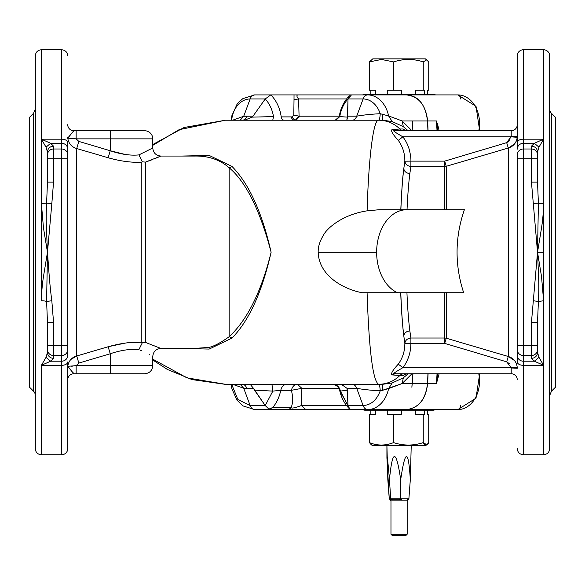 <?xml version="1.0" encoding="UTF-8"?>
<svg xmlns="http://www.w3.org/2000/svg" width="585" height="585" viewBox="0 0 585 585"><rect width="100%" height="100%" fill="white"/><g stroke="black" fill="none" stroke-linecap="round" stroke-linejoin="round"><path stroke-width="0.88" d="M517.272 55.831A6.077 6.077 0 0 1 523.348 49.754L523.348 143.303L534.354 143.303L538.975 147.149L537.527 152.049L537.527 182.103L538.39 203.032L537.527 252.252L543.597 252.252L543.597 203.734C543.472 211.777 542.785 219.85 541.527 227.96L537.527 252.252L541.527 276.551L543.597 300.77L543.597 252.252L537.527 252.252L538.602 276.91C538.924 284.917 538.851 293.107 538.39 301.48L537.527 322.401L537.527 352.455L537.527 345.735L531.451 345.735L531.451 358.327L534.354 361.201L543.597 365.325L543.597 300.77L538.39 301.48L543.597 300.77L541.527 276.551L537.527 252.252L541.527 227.96C542.785 219.85 543.472 211.777 543.597 203.734A6.077 1.455 0 0 1 538.39 203.032A6.077 1.455 180 0 0 543.597 203.734L543.597 139.179L538.975 147.149L543.597 139.179L534.354 143.303L531.451 146.177L531.451 182.103L537.527 252.252L531.451 322.401L531.451 345.735L537.527 345.735L537.527 322.401L531.451 322.401L537.527 322.401L538.39 301.48L533.184 300.727L538.39 301.48C538.851 293.107 538.924 284.917 538.602 276.91L537.527 252.252L538.39 203.032L533.184 203.777L538.39 203.032L537.527 182.103L531.451 182.103L537.527 182.103L537.527 158.769L531.451 158.769L537.527 158.769L537.527 154.857A6.077 5.865 180 0 0 531.451 148.992A6.077 5.865 0 0 1 537.527 154.857L537.527 152.049A6.077 5.865 180 0 0 531.451 146.177A6.077 5.865 0 0 1 537.527 152.049L538.975 147.149L534.354 143.303L543.597 139.179L543.597 454.75L543.597 365.325L538.975 357.362L543.597 365.325L523.348 365.325A6.077 3.393 180 0 1 517.272 361.939A6.077 3.393 0 0 0 523.348 365.325L523.348 454.75L523.348 365.325L543.597 365.325L534.354 361.201L538.975 357.362L534.354 361.201L523.348 361.201L523.348 365.325L523.348 361.201L534.354 361.201L531.451 358.327A6.077 5.865 0 0 0 537.527 352.455L538.975 357.362L537.527 352.455A6.077 5.865 180 0 1 531.451 358.327L531.451 355.512A6.077 5.865 0 0 0 537.527 349.647A6.077 5.865 180 0 1 531.451 355.512L523.348 355.512L523.348 361.201A6.077 5.865 180 0 1 517.272 355.336L517.272 361.939L517.272 355.336A6.077 5.865 0 0 0 523.348 361.201L523.348 355.512L531.451 355.512L531.451 345.735L523.348 345.735L523.348 355.512A6.077 5.865 180 0 1 517.272 349.647L517.272 355.336L517.272 349.647A6.077 5.865 0 0 0 523.348 355.512L523.348 345.735L531.451 345.735L531.451 322.401L537.527 252.252L531.451 182.103L531.451 158.769L523.348 158.769L523.348 345.735L517.272 345.735L517.272 349.647L517.272 345.735L523.348 345.735L523.348 158.769L531.451 158.769L531.451 148.992L523.348 148.992L523.348 158.769L517.272 158.769L517.272 345.735L517.272 158.769L523.348 158.769L523.348 148.992L531.451 148.992L531.451 146.177L534.354 143.303L523.348 143.303L523.348 148.992A6.077 5.865 180 0 0 517.272 154.857L517.272 158.769L517.272 154.857A6.077 5.865 0 0 1 523.348 148.992L523.348 139.179L543.597 139.179L523.348 139.179A6.077 3.393 180 0 0 517.272 142.572L517.272 149.175A6.077 5.865 0 0 1 523.348 143.303A6.077 5.865 180 0 0 517.272 149.175L517.272 142.572A6.077 3.393 0 0 1 523.348 139.179L523.348 49.754A6.077 6.077 0 0 0 517.272 55.831L517.272 142.572L517.272 55.831M144.678 130.755A8.102 8.102 0 0 1 152.773 138.85A8.102 8.102 0 0 0 144.678 130.755L110.251 130.755L144.678 130.755M67.728 448.68A6.077 6.077 0 0 1 61.652 454.75L41.403 454.75L41.403 365.325L46.025 357.362L47.473 352.455L47.473 322.401L46.61 301.48L47.473 252.252L43.473 227.96L41.403 203.734L41.403 300.77C41.528 292.734 42.215 284.661 43.473 276.551L47.473 252.252L46.398 227.602C46.076 219.587 46.149 211.397 46.61 203.032L47.473 182.103L47.473 152.049L47.473 158.769L53.549 158.769L53.549 146.177L50.646 143.303L41.403 139.179L61.652 139.179A6.077 3.393 0 0 1 67.728 142.572A6.077 3.393 180 0 0 61.652 139.179L61.652 49.754L61.652 139.179L41.403 139.179L41.403 203.734L46.61 203.032L41.403 203.734L43.473 227.96L47.473 252.252L43.473 276.551C42.215 284.661 41.528 292.734 41.403 300.77A6.077 1.455 180 0 1 46.61 301.48A6.077 1.455 0 0 0 41.403 300.77L41.403 49.754L41.403 139.179L46.025 147.149L41.403 139.179L50.646 143.303L46.025 147.149L50.646 143.303L61.652 143.303L61.652 139.179L61.652 143.303L50.646 143.303L53.549 146.177A6.077 5.865 180 0 0 47.473 152.049L46.025 147.149L47.473 152.049A6.077 5.865 0 0 1 53.549 146.177L53.549 148.992A6.077 5.865 180 0 0 47.473 154.857A6.077 5.865 0 0 1 53.549 148.992L61.652 148.992L61.652 143.303A6.077 5.865 0 0 1 67.728 149.175L67.728 142.572L67.728 149.175A6.077 5.865 180 0 0 61.652 143.303L61.652 148.992L53.549 148.992L53.549 158.769L47.473 158.769L47.473 182.103L53.549 182.103L53.549 158.769L61.652 158.769L61.652 148.992A6.077 5.865 0 0 1 67.728 154.857L67.728 149.175L67.728 154.857A6.077 5.865 180 0 0 61.652 148.992L61.652 158.769L53.549 158.769L53.549 182.103L47.473 182.103L46.61 203.032L51.816 203.777L53.549 182.103L51.816 203.777L46.61 203.032C46.149 211.397 46.076 219.587 46.398 227.602L47.473 252.252L51.816 203.777L47.473 252.252L46.61 301.48L51.816 300.727C49.586 284.178 48.796 269.89 47.473 252.252C48.796 269.89 49.586 284.178 51.816 300.727L46.61 301.48L47.473 322.401L53.549 322.401L51.816 300.727L53.549 322.401L47.473 322.401L47.473 345.735L53.549 345.735L53.549 322.401L53.549 345.735L47.473 345.735L47.473 349.647A6.077 5.865 0 0 0 53.549 355.512L53.549 345.735L61.652 345.735L61.652 158.769L67.728 158.769L67.728 154.857L67.728 158.769L61.652 158.769L61.652 345.735L53.549 345.735L53.549 355.512A6.077 5.865 180 0 1 47.473 349.647L47.473 352.455A6.077 5.865 0 0 0 53.549 358.327L53.549 355.512L61.652 355.512L61.652 345.735L67.728 345.735L67.728 158.769L67.728 345.735L61.652 345.735L61.652 355.512L53.549 355.512L53.549 358.327A6.077 5.865 180 0 1 47.473 352.455L46.025 357.362L50.646 361.201L53.549 358.327L50.646 361.201L46.025 357.362L41.403 365.325L50.646 361.201L61.652 361.201L61.652 355.512A6.077 5.865 0 0 0 67.728 349.647L67.728 345.735L67.728 349.647A6.077 5.865 180 0 1 61.652 355.512L61.652 361.201L50.646 361.201L41.403 365.325L41.403 454.75A6.077 6.077 0 0 1 35.327 448.68L35.327 55.831L35.327 448.68A6.077 6.077 0 0 0 41.403 454.75L61.652 454.75L61.652 365.325L41.403 365.325L61.652 365.325L61.652 361.201A6.077 5.865 0 0 0 67.728 355.336L67.728 349.647L67.728 355.336A6.077 5.865 180 0 1 61.652 361.201L61.652 454.75A6.077 6.077 0 0 0 67.728 448.68L67.728 361.939A6.077 3.393 180 0 1 61.652 365.325A6.077 3.393 0 0 0 67.728 361.939L67.728 448.68M379.117 209.73L400.791 209.73C402.582 172.904 403.197 175.771 403.789 168.685L404.849 161.175C404.893 153.504 402.707 146.557 398.283 140.349C402.707 146.557 404.893 153.504 404.849 161.175L403.789 168.685C404.308 171.537 406.326 173.175 409.844 173.599L410.897 166.491C407.379 166.06 405.361 164.29 404.849 161.175L410.897 161.131C411.175 158.316 409.778 150.206 408.41 146.989C407.365 143.837 405.522 140.451 402.882 136.832L398.283 140.349C392.703 134.316 390.619 130.733 392.03 129.599L399.855 129A6.077 6.055 -90 0 0 404.111 130.755A6.077 6.055 90 0 1 399.855 129L392.03 129.599L395.189 130.755L392.03 129.599C390.619 130.733 392.703 134.316 398.283 140.349L402.882 136.832C387.775 128.108 396.316 131.786 395.189 130.755L511.202 130.755L395.189 130.755C396.316 131.786 387.775 128.108 402.882 136.832L511.18 136.832L402.882 136.832C405.522 140.451 407.365 143.837 408.41 146.989C409.778 150.206 411.175 158.316 410.897 161.131L404.849 161.175C405.361 164.29 407.379 166.06 410.897 166.491L410.897 161.131L444.68 161.131L506.698 142.652L511.18 136.832L511.202 130.755A6.077 6.077 0 0 0 517.272 124.678A6.077 6.077 0 0 1 511.202 130.755L511.202 136.546L517.272 136.254L517.228 137.307C516.401 142.872 513.418 146.44 508.27 148.02L446.253 166.308L446.253 209.73L464.373 209.73L406.707 209.73L464.373 209.73L446.253 209.73L446.253 166.308L508.27 148.02L506.698 142.652L508.27 148.02C513.418 146.44 516.401 142.872 517.228 137.307L511.18 136.832L517.228 137.307L517.272 136.254L511.202 136.546L506.698 142.652L444.68 161.131L446.253 166.308L410.897 166.491L444.68 166.491L444.68 161.131L444.68 166.491L446.253 166.308L444.68 161.131L410.897 161.131L410.897 166.491L409.844 173.599C406.326 173.175 404.308 171.537 403.789 168.685C402.502 179.463 401.529 193.145 400.864 209.73L400.871 209.73C401.529 193.145 402.502 179.463 403.789 168.685C403.197 175.771 402.582 172.904 400.791 209.73L406.707 209.73A42.522 30.069 90 0 0 376.638 252.252L318.174 252.252C318.057 246.665 319.871 240.903 323.607 234.965C326.562 228.874 341.625 214.768 367.117 210.834C341.625 214.768 326.562 228.874 323.607 234.965C319.871 240.903 318.057 246.665 318.174 252.252L376.638 252.252A42.522 30.069 -90 0 1 406.707 209.73L379.117 209.73L367.117 210.834C368.616 157.877 373.376 119.377 378.575 120.225L382.773 120.225L392.213 121.57L403.343 126.682L408.206 130.755L403.343 126.682L402.136 120.963L411.95 130.755L402.136 120.963L427.518 120.963L427.942 130.755L427.518 120.963L412.293 120.963L412.864 130.755L412.293 120.963L412.908 130.755L412.293 120.963L402.136 120.963L403.343 126.682L392.213 121.57L388.601 115.925L380.228 113.717C371.446 114.141 363.607 114.96 356.726 116.174A8.102 5.207 -90 0 1 352.214 120.225A8.102 5.207 90 0 0 356.726 116.174L347.453 116.174L348.024 98.96C343.746 103.625 340.982 109.505 339.746 116.605L335.973 120.225L339.746 116.605L347.607 117.124L339.746 116.605C340.982 109.505 343.746 103.625 348.024 98.96L349.333 95.794C343.878 101.388 340.499 108.386 339.198 116.773L335.19 120.225M160.875 156.063L194.681 156.063L160.875 156.063L145.431 162.118L160.875 156.063C155.954 155.588 153.255 152.882 152.773 147.968L138.908 154.901L152.773 147.968L152.773 138.85L110.251 138.85L110.251 130.755L73.798 130.755L67.758 138.045L76.145 138.85L76.145 130.755L110.251 130.755L110.251 138.85L152.773 138.85M231.938 338.115C248.969 320.836 262.022 292.215 271.118 252.252C261.327 291.688 247.338 319.849 229.152 336.733A6.077 4.804 -134.8 0 1 231.938 338.115A6.077 4.804 45.2 0 0 229.152 336.733C247.338 319.849 261.327 291.688 271.118 252.252C261.217 214.717 247.674 183.273 229.152 167.778L229.152 336.733L229.152 167.778C219.901 159.668 208.414 155.771 194.681 156.063L194.688 156.063C208.414 155.771 219.901 159.668 229.152 167.778C247.674 183.273 261.217 214.717 271.118 252.252C262.022 212.296 248.969 183.675 231.938 166.389A6.077 4.804 -45.2 0 1 229.152 167.778A6.077 4.804 134.8 0 0 231.938 166.389L209.189 155.427L181.482 156.063L209.189 155.427L231.938 166.389C248.969 183.675 262.022 212.296 271.118 252.252C262.022 292.215 248.969 320.836 231.938 338.115L209.181 349.077L181.474 348.441L209.181 349.077L231.938 338.115M29.25 333.253L29.25 171.251M29.25 117.592L29.25 386.919L33.542 391.211L33.542 113.293L29.25 117.592L33.542 113.293L33.542 391.211A6.077 6.077 0 0 1 35.327 395.504A6.077 6.077 0 0 0 33.542 391.211M555.75 386.919L555.75 117.592L555.75 386.919L555.75 117.592L551.458 113.293L551.458 391.211L555.75 386.919L551.458 391.211L551.458 113.293A6.077 6.077 0 0 1 549.673 109A6.077 6.077 0 0 0 551.458 113.293M47.473 152.049L47.473 158.769M67.772 366.312L73.798 373.756L76.145 373.756L76.145 365.654L67.772 366.312L76.145 365.654L76.145 373.756L110.251 373.756L110.251 365.654L76.145 365.654L78.829 363.088L76.73 355.972C71.597 357.501 68.613 360.952 67.772 366.312C68.613 360.952 71.597 357.501 76.73 355.972L76.73 148.539L78.829 141.416L76.145 138.85L110.251 138.85L76.145 138.85L67.772 138.192C68.613 143.559 71.597 147.003 76.73 148.539L108.152 157.753L110.251 150.747L110.251 138.85L110.251 150.747L78.829 141.416L110.251 150.747C120.978 154.36 130.528 155.742 138.908 154.901C130.528 155.742 120.978 154.36 110.251 150.747L108.152 157.753C120.269 161.182 131.303 162.681 141.241 162.242L142.338 161.818L145.431 162.118L142.338 161.818L141.241 162.242C131.303 162.681 120.269 161.182 108.152 157.753L76.73 148.539C71.597 147.003 68.613 143.559 67.772 138.192L73.798 130.755A6.077 6.077 0 0 1 67.728 124.678A6.077 6.077 0 0 0 73.798 130.755L76.145 130.755L76.145 138.85L78.829 141.416L76.73 148.539L76.73 355.972L78.829 363.088L76.145 365.654L110.251 365.654L110.251 353.757L78.829 363.088L110.251 353.757L108.152 346.759L76.73 355.972L108.152 346.759L110.251 353.757L110.251 373.756L73.798 373.756L67.758 366.459L67.728 367.248L67.772 366.312M391.987 535.246L406.158 535.246L391.987 535.246L406.158 535.246L407.175 534.237L390.97 534.237L391.987 535.246L390.97 534.237L407.175 534.237L407.175 500.818L390.97 500.818L390.97 534.237L390.97 500.818L407.175 500.818L408.045 499.736M549.673 55.831L549.673 448.68L549.673 55.831A6.077 6.077 0 0 0 543.597 49.754L543.597 139.179L543.597 49.754A6.077 6.077 0 0 1 549.673 55.831M67.728 137.256L67.75 138.001M67.728 379.826A6.077 6.077 0 0 1 73.798 373.756A6.077 6.077 0 0 0 67.728 379.826M68.028 366.846L69.681 368.433L68.028 366.846M73.096 372.667L73.798 373.756L73.096 372.667M537.527 352.455L537.527 345.735M71.231 366.217L72.942 366.13L71.231 366.217M73.695 138.44L72.898 138.374L73.695 138.44M71.487 138.301L70.12 138.25L71.487 138.301M194.176 348.441L205.467 347.644C210.373 348.097 218.271 344.463 229.152 336.733C218.271 344.463 210.373 348.097 205.467 347.644L194.681 348.441L160.875 348.441L145.431 342.393L160.875 348.441C155.954 348.923 153.255 351.622 152.773 356.543L152.773 365.654L110.251 365.654L152.773 365.654C152.297 370.576 149.592 373.274 144.678 373.756M110.251 373.756L144.678 373.756L110.251 373.756M78.829 363.088L81.973 362.159M70.829 359.483L76.73 355.972L70.829 359.483M138.908 349.603C130.462 348.784 120.912 350.166 110.251 353.757C120.912 350.166 130.462 348.784 138.908 349.603C157.168 358.525 157.168 358.525 138.908 349.603L142.338 342.693L141.241 342.262C131.442 341.801 120.408 343.3 108.152 346.759C120.408 343.3 131.442 341.801 141.241 342.262L141.241 162.242L141.241 342.262L142.338 342.693L138.908 349.603L127.866 349.72L138.908 349.603C157.168 358.525 157.168 358.525 138.908 349.603L138.908 349.603M125.314 154.491L110.251 150.747M391.519 499.809A1.009 1.002 -90 0 1 390.524 498.866A1.009 1.002 90 0 0 391.519 499.809L400.879 499.809L391.519 499.809L392.235 499.809L391.855 498.866L389.266 498.866L390.882 499.809M407.262 499.809A1.009 0.622 -90 0 0 407.884 498.866A1.009 0.622 90 0 1 407.262 499.809L407.708 499.809M390.4 499.912L390.97 500.818M406.941 292.756C407.606 308.141 408.571 320.865 409.844 330.905L410.897 338.02C407.379 338.444 405.361 340.221 404.849 343.329L410.897 343.38C410.802 347.812 410.253 351.665 409.251 354.934C408.44 358.4 404.915 365.545 402.882 367.68L511.18 367.68L506.698 361.852L444.68 343.38L410.897 343.38L410.897 338.02L444.68 338.02L444.68 292.756L444.68 338.02L446.253 338.203L444.68 343.38L444.68 338.02L410.897 338.02L410.897 343.38L444.68 343.38L446.253 338.203L444.68 338.02L444.68 343.38L506.698 361.852L508.27 356.492C513.418 358.064 516.401 361.632 517.228 367.197L517.272 368.25L517.228 367.197L511.18 367.68L517.272 368.25L511.202 367.965L511.202 373.756A6.077 6.077 0 0 1 517.272 379.826A6.077 6.077 0 0 0 511.202 373.756L511.18 367.68L517.228 367.197C516.401 361.632 513.418 358.064 508.27 356.492L506.698 361.852L511.18 367.68L402.882 367.68C387.789 376.389 396.316 372.725 395.189 373.756L511.202 373.756L395.189 373.756L392.03 374.905L399.855 375.511A6.077 6.055 90 0 1 404.111 373.756A6.077 6.055 -90 0 0 399.855 375.511L403.219 375.511L404.74 374.429M108.517 346.649L125.329 343.073L108.517 346.649M130.375 342.539L141.241 342.262L130.375 342.539M145.431 342.393L142.338 342.693L145.431 342.393L145.431 162.118L145.431 342.393M149.701 354.817L149.27 354.576M141.482 350.715L140.268 350.181M159.749 156.568L154.996 158.579M151.435 159.976L148.488 161.065M138.908 154.901L142.338 161.818M150.689 149.146L151.179 148.868M391.614 499.809L390.692 498.866L391.614 499.809M399.716 499.809L400.337 499.809L400.498 498.866L399.328 498.866A1.009 0.38 90 0 0 399.716 499.809A1.009 0.38 -90 0 1 399.328 498.866L391.855 498.866L392.235 499.809M390.341 499.809L389.266 498.866L408.878 498.866L407.803 499.809L408.878 498.866L401.493 498.866A1.009 0.622 90 0 1 400.879 499.809A1.009 0.622 -90 0 0 401.493 498.866L400.498 498.866L400.337 499.809L400.879 499.809M444.68 166.491L444.68 209.73L444.68 166.491M446.253 338.203L446.253 292.756L446.253 338.203L508.27 356.492L446.253 338.203M508.27 148.02L508.27 356.492L508.27 148.02L514.456 144.056M409.844 173.599C408.63 183.171 407.694 195.214 407.028 209.73M390.692 498.866L389.464 479.649C387.804 460.315 386.956 453.082 386.919 457.953L389.266 498.866L387.826 479.649L386.919 445.638L386.919 457.953C386.956 453.082 387.804 460.315 389.464 479.649L390.692 498.866M400.498 498.866L400.703 479.649C396.14 448.841 392.396 448.841 389.464 479.649C392.396 448.841 396.14 448.841 400.703 479.649L400.498 498.866M408.878 498.866L410.319 479.649C408.432 448.841 405.229 448.841 400.703 479.649C405.229 448.841 408.432 448.841 410.319 479.649L408.878 498.866M464.373 209.73C454.867 237.334 454.64 265.012 463.671 292.756C454.64 265.012 454.867 237.334 464.373 209.73M397.551 292.756L463.671 292.756L397.551 292.756A42.522 30.069 -90 0 1 376.638 252.252A42.522 30.069 90 0 0 397.551 292.756L362.144 292.756L397.551 292.756M349.325 408.71C344.55 403.847 341.355 397.815 339.731 390.626L348.024 405.544L347.358 390.129L340.419 391.109L339.739 390.626C338.576 386.67 335.944 384.557 331.827 384.286L332.96 384.286C336.982 384.63 339.468 386.904 340.419 391.109L347.358 390.129L346.993 388.33L356.726 388.33A8.102 5.207 90 0 0 352.214 384.286A8.102 5.207 -90 0 1 356.726 388.33C363.614 389.551 371.453 390.37 380.228 390.795C379.994 386.765 379.446 384.594 378.575 384.286C379.446 384.594 379.994 386.765 380.228 390.795L382.451 390.385L382.773 384.286L378.575 384.286C372.864 380.886 369.033 350.378 367.087 292.756C369.033 350.378 372.864 380.886 378.575 384.286L225.452 384.286L186.915 377.851L152.773 359.153L186.915 377.851L225.452 384.286L378.575 384.286A30.376 30.259 -90 0 0 399.855 375.511L392.03 374.905C390.634 373.749 392.718 370.173 398.283 364.155C402.707 357.969 404.893 351.022 404.849 343.329L403.789 335.827C402.414 324.785 401.39 310.43 400.71 292.756L399.899 292.756L400.71 292.756C401.39 310.43 402.414 324.785 403.789 335.827C402.451 324.573 401.449 310.218 400.791 292.756C401.449 310.218 402.451 324.573 403.789 335.827C404.308 332.967 406.326 331.329 409.844 330.905C406.326 331.329 404.308 332.967 403.789 335.827L404.849 343.329C404.893 351.022 402.707 357.969 398.283 364.155C392.718 370.173 390.634 373.749 392.03 374.905L395.189 373.756C396.316 372.725 387.789 376.389 402.882 367.68L398.283 364.155L402.882 367.68C404.915 365.545 408.44 358.4 409.251 354.934C410.253 351.665 410.802 347.812 410.897 343.38L404.849 343.329C405.361 340.221 407.379 338.444 410.897 338.02L409.844 330.905M506.698 142.652L509.564 140.773L506.698 142.652M516.219 141.234L515.714 142.235L516.219 141.234M514.2 144.363L508.285 148.012M444.68 161.131L446.15 160.678L444.68 161.131M514.551 360.565L508.27 356.492M447.254 344.155L444.68 343.38L445.148 341.83M509.696 363.892L506.698 361.852M318.174 252.252C318.979 275.169 341.998 288.705 362.144 292.756C341.998 288.705 318.979 275.169 318.174 252.252M410.319 479.649L411.226 445.638M407.474 373.756L407.474 373.756A6.077 6.055 -90 0 0 403.219 375.511A6.077 6.055 90 0 1 407.474 373.756L404.623 374.473M367.087 292.756L398.933 292.756L367.087 292.756M445.148 162.674L445.602 164.166M444.68 343.38L449.412 344.814M425.375 58.866L372.769 58.866L425.375 58.866L372.769 58.866L369.413 61.9L381.5 59.458L393.588 61.9C403.665 58.668 413.551 58.668 423.255 61.9L426.831 59.707L425.375 58.866L428.732 61.9L428.732 90.251L427.299 90.251L427.299 94.302L427.299 90.251L428.732 90.251L428.732 61.9M386.385 94.909L351.468 94.909L348.024 98.96L363.109 98.96A8.102 5.207 -90 0 1 367.621 94.909A28.351 21.718 90 0 1 388.601 115.925L402.136 120.963L388.601 115.925A28.351 21.718 -90 0 0 367.621 94.909A8.102 5.207 90 0 0 363.109 98.96L348.024 98.96L347.607 117.124L346.81 120.225L347.453 116.174L356.726 116.174L363.109 98.96A24.299 18.618 90 0 1 380.228 113.717A24.299 18.618 -90 0 0 363.109 98.96L356.726 116.174C363.607 114.96 371.446 114.141 380.228 113.717L388.601 115.925L392.213 121.57L382.773 120.225L382.451 114.119L382.773 120.225L378.575 120.225A30.376 30.259 90 0 1 399.855 129L403.219 129A6.077 6.055 -90 0 0 407.474 130.755A6.077 6.055 90 0 1 403.219 129L404.74 130.075L403.219 129L399.855 129A30.376 30.259 -90 0 0 378.575 120.225L225.452 120.225L179.098 129.68L152.773 145.351L179.098 129.68L225.452 120.225L378.575 120.225C379.446 119.91 379.994 117.746 380.228 113.717C379.994 117.746 379.446 119.91 378.575 120.225C373.376 119.377 368.616 157.877 367.117 210.834M252.033 117.124L244.647 120.225L252.033 117.124L253.02 116.174L243.711 116.261L232.596 120.225L243.711 116.261L240.208 120.225L243.711 116.261L250.139 98.96A24.299 18.618 -90 0 0 231.667 120.225A24.299 18.618 90 0 1 250.139 98.96L243.711 116.261L246.819 116.174A8.102 5.207 -90 0 1 242.307 120.225A8.102 5.207 90 0 0 246.819 116.174L253.02 116.174L252.033 117.124L273.502 116.605L252.033 117.124M272.764 120.225L273.502 116.605C272.259 109.505 269.502 103.625 265.224 98.96L253.02 116.174L265.224 98.96L250.139 98.96A8.102 5.207 -90 0 1 254.643 94.909A8.102 5.207 90 0 0 250.139 98.96L265.224 98.96C269.502 103.625 272.259 109.505 273.502 116.605L272.764 120.225M372.769 445.638L425.375 445.638L372.769 445.638L425.375 445.638L426.838 444.797L423.255 442.604C413.361 445.865 403.474 445.865 393.588 442.604C385.376 445.843 377.318 445.843 369.413 442.604L372.769 445.638L371.314 444.805M346.993 388.33L341.296 384.286L346.993 388.33L348.024 405.544L363.109 405.544C371.051 405.047 376.755 400.125 380.228 390.795C371.453 390.37 363.614 389.551 356.726 388.33L363.109 405.544L356.726 388.33L346.993 388.33M253.48 388.33L254.453 390.129L272.829 391.109A8.102 1.587 90 0 0 271.264 384.286L286.752 384.286C283.725 384.542 281.721 386.553 280.756 390.312L291.381 390.312L301.889 388.33L338.839 388.33L301.889 388.33L297.385 384.286L301.889 388.33L301.348 405.544L346.547 405.544L301.348 405.544L301.889 388.33L291.381 390.312C292.339 386.539 294.343 384.528 297.385 384.286C294.343 384.528 292.339 386.539 291.381 390.312C293.078 396.996 293.019 402.721 291.213 407.496C291.279 408.652 294.657 408.001 301.348 405.544L305.853 409.595L368.477 409.595L305.853 409.595L301.348 405.544C294.657 408.001 291.279 408.652 291.213 407.496C293.019 402.721 293.078 396.996 291.381 390.312L280.756 390.312C281.721 386.553 283.725 384.542 286.752 384.286L271.264 384.286A8.102 1.587 -90 0 1 272.829 391.109L280.756 390.312A35.436 27.144 90 0 1 272.749 407.496L291.213 407.496A8.102 6.208 90 0 1 287.045 409.595L305.853 409.595L287.045 409.595A8.102 6.208 -90 0 0 291.213 407.496L272.749 407.496A35.436 27.144 -90 0 0 280.756 390.312L272.829 391.109L254.453 390.129L265.224 405.544L272.829 391.109L265.224 405.544L268.917 409.12L272.749 407.496L268.581 409.595L287.045 409.595L268.581 409.595L268.917 409.12L265.224 405.544L253.48 388.33L250.161 384.286L253.48 388.33L246.819 388.33L253.48 388.33M353.362 384.286L358.766 384.286L353.362 384.286M362.693 384.286L365.362 384.286L362.693 384.286M243.711 388.243L240.208 384.286L243.711 388.243L246.819 388.33A8.102 5.207 90 0 0 242.307 384.286A8.102 5.207 -90 0 1 246.819 388.33L243.711 388.243L232.596 384.286L243.711 388.243L250.139 405.544L243.711 388.243M375.745 90.251L369.413 90.251L375.745 90.251L375.745 94.302L375.745 90.251M426.831 59.707L423.255 61.9C413.551 58.668 403.665 58.668 393.588 61.9L393.588 90.251L401.368 90.251L401.368 94.302L401.368 90.251L387.255 90.251L387.255 94.302L387.255 90.251L393.588 90.251L393.588 61.9L381.5 59.458L369.413 61.9L369.413 90.251L369.413 61.9M424.688 90.251L415.482 90.251L415.482 94.302L415.482 90.251L424.688 90.251L424.688 94.302L424.688 90.251M291.367 116.898A4.051 3.1 -90 0 0 294.416 120.225A4.051 3.1 90 0 1 291.367 116.898L281.217 116.898A4.051 3.1 -90 0 0 284.273 120.225A4.051 3.1 90 0 1 281.217 116.898A35.436 27.144 -90 0 0 270.796 94.909L265.224 98.96L270.796 94.909A35.436 27.144 90 0 1 281.217 116.898L291.367 116.898M294.752 120.225L291.827 116.905L294.752 120.225M296.756 119.676L299.081 116.181L339.293 116.174L300.105 116.174L295.601 120.225L300.105 116.174L299.081 116.181L295.301 120.203M337.998 120.225A4.051 3.1 90 0 1 337.991 120.225L335.973 120.225M369.413 414.253L375.745 414.253L375.745 410.202L375.745 414.253L369.413 414.253L369.413 442.604L369.413 414.253M387.255 414.253L401.368 414.253L401.368 410.202L401.368 414.253L387.255 414.253L387.255 410.202L387.255 414.253M415.482 414.253L424.688 414.253L424.688 410.202L424.688 414.253L415.482 414.253L415.482 410.202L415.482 414.253M427.299 414.253L428.732 414.253L427.299 414.253L427.299 410.202L427.299 414.253M371.314 444.797L369.413 442.604C377.318 445.843 385.376 445.843 393.588 442.604C403.474 445.865 413.361 445.865 423.255 442.604C425.046 445.843 426.874 445.843 428.732 442.604L426.831 444.79M332.96 384.286L335.512 384.286L332.96 384.286C336.982 384.63 339.468 386.904 340.419 391.109L349.501 408.871M392.213 382.941L403.343 377.822L408.206 373.756L403.343 377.822L402.136 383.541L411.95 373.756L402.136 383.541L412.235 383.541L412.849 373.756L411.869 387.255L412.944 373.756L411.869 387.255L412.235 383.541L402.136 383.541L403.343 377.822L392.213 382.941L382.773 384.286L392.213 382.941L388.601 388.586L392.213 382.941M403.219 375.511L399.855 375.511A30.376 30.259 90 0 1 378.575 384.286L382.773 384.286L382.451 390.385L402.136 383.541L388.601 388.586L380.228 390.795C376.755 400.125 371.051 405.047 363.109 405.544A8.102 5.207 90 0 0 367.621 409.595A28.351 21.718 -90 0 0 388.601 388.586A28.351 21.718 90 0 1 367.621 409.595A8.102 5.207 -90 0 1 363.109 405.544L348.024 405.544L349.83 409.12L353.684 409.595L406.443 409.595C418.655 408.045 425.683 399.358 427.518 383.541L427.942 373.756L427.518 383.541L412.41 383.541L427.518 383.541C425.683 399.358 418.655 408.045 406.443 409.595C418.728 408.118 425.792 399.431 427.65 383.541L436.461 383.541L437.982 373.756L436.461 383.541L439.123 373.756L436.461 383.541L437.046 373.756L436.461 383.541L427.65 383.541L428.074 373.756L427.65 383.541C425.792 399.431 418.728 408.118 406.443 409.595L457.814 409.595A4.051 2.603 90 0 0 460.417 405.544A4.051 2.603 -90 0 1 457.814 409.595A28.351 21.718 -90 0 0 478.757 373.756A28.351 21.718 90 0 1 457.814 409.595L353.684 409.595L349.83 409.12M231.667 384.286L237.868 399.518L250.139 405.544L265.224 405.544L250.139 405.544L237.868 399.518L231.667 384.286M370.846 90.251L370.846 94.302L370.846 90.251M423.255 61.9L423.255 90.251L423.255 61.9M293.809 115.084L291.827 116.905L293.809 115.084L299.081 116.181L293.809 115.084L294.014 99.633L293.809 115.084M299.081 116.181L298.584 98.96L294.014 99.633L294.028 94.909L254.643 94.909L294.028 94.909L294.014 99.633L298.584 98.96L299.081 116.181M346.561 98.945L298.584 98.96C296.661 96.671 296.412 95.318 297.838 94.909L294.028 94.909L297.838 94.909C296.412 95.318 296.661 96.671 298.584 98.96L346.561 98.945M437.982 130.755L436.461 120.963L437.046 130.755L436.461 120.963L427.65 120.963C425.792 105.073 418.728 96.386 406.443 94.909L381.617 94.909L406.443 94.909C418.355 95.662 425.383 104.342 427.518 120.963C425.383 104.342 418.355 95.662 406.443 94.909C418.728 96.386 425.792 105.073 427.65 120.963L428.074 130.755L427.65 120.963L436.461 120.963L437.982 130.755M370.846 414.253L370.846 410.202L370.846 414.253M393.588 442.604L393.588 414.253L393.588 442.604M423.255 442.604L423.255 414.253L423.255 442.604M428.732 442.604L428.732 414.253L428.732 442.604M254.643 409.595A8.102 5.207 -90 0 1 250.139 405.544A8.102 5.207 90 0 0 254.643 409.595L268.581 409.595L254.643 409.595L242.863 405.858L236.976 400.133L231.879 388.806L231.163 384.286M370.846 94.302L427.299 94.302M376.491 94.909L406.312 94.909M390.648 94.909L297.838 94.909M277.67 94.909L286.701 94.909L277.67 94.909M437.368 123.259L439.123 130.755L437.368 123.259M277.67 409.595L286.701 409.595L277.67 409.595M435.628 94.909L433.5 94.302L364.645 94.302L362.517 94.909M478.757 130.755A28.351 21.718 -90 0 0 457.814 94.909L406.443 94.909L457.814 94.909A28.351 21.718 90 0 1 478.757 130.755M460.417 98.96A4.051 2.603 90 0 0 457.814 94.909A4.051 2.603 -90 0 1 460.417 98.96M362.517 409.595L364.645 410.202L425.441 410.202A4.051 3.1 90 0 1 427.079 409.595A4.051 3.1 -90 0 0 425.441 410.202L433.5 410.202L435.628 409.595M400.316 94.909L402.166 94.909M345.998 94.909L339.673 94.909L345.998 94.909M385.815 409.595L390.648 409.595M339.673 409.595L353.684 409.595M338.291 252.252L334.335 252.252M549.673 448.68C549.315 452.366 547.289 454.391 543.597 454.75L523.348 454.75C519.663 454.391 517.637 452.366 517.272 448.68M35.327 55.831C35.685 52.138 37.711 50.113 41.403 49.754L61.652 49.754C65.337 50.113 67.363 52.138 67.728 55.831M33.542 113.293L35.327 109M551.458 391.211L549.673 395.504M67.75 366.502L67.728 367.066M543.597 49.754L523.348 49.754M407.474 130.755L404.623 130.038M152.773 359.98L167.339 369.413L191.946 379.57L224.874 384.279M152.773 144.532L184.099 127.493L225.452 120.225M254.643 94.909L242.863 98.646L239.199 101.753L236.976 104.371L231.879 115.698L231.163 120.225M479.678 373.756L476.007 398.202L457.814 409.595M457.814 94.909L476.014 106.309L479.678 130.755"/></g></svg>
